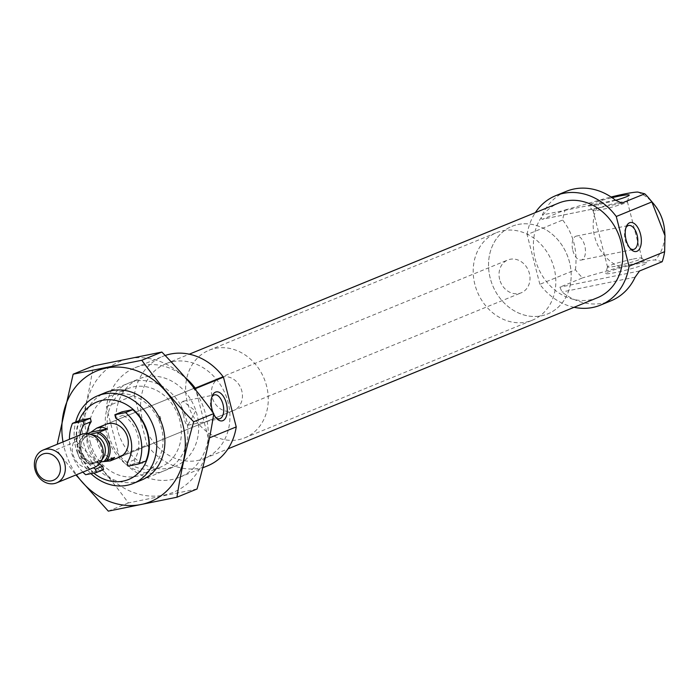 <?xml version="1.0" encoding="UTF-8"?>
<svg xmlns="http://www.w3.org/2000/svg" width="700" height="700" viewBox="0 0 700 700"><rect width="100%" height="100%" fill="white"/><g stroke="black" fill="none" stroke-linecap="round" stroke-linejoin="round"><path stroke-width="0.53" stroke-dasharray="3.5 2.62" d="M211.864 397.058A12.224 6.335 78.5 0 0 211.365 398.064A12.224 6.335 78.5 0 0 211.12 409.246A12.224 6.335 78.5 0 0 215.224 417.104A12.224 6.335 78.5 0 0 216.081 417.83M183.54 414.846C180.513 407.225 180.338 402.692 183.015 401.257L195.659 411.145L187.871 425.206C186.043 425.084 184.59 421.627 183.54 414.846M82.88 472.115A41.387 35.21 67.8 0 1 69.449 439.285M79.984 434.971A29.855 25.401 -112.2 0 0 93.406 467.81M85.636 474.722L92.829 471.782A41.387 35.21 67.8 0 1 79.642 420.429M574.061 307.3A59.124 50.304 67.8 0 1 539.866 284.322L575.461 269.762A59.124 50.304 -112.2 0 0 582.566 277.874L559.904 287.149L562.039 291.988A59.124 50.304 67.8 0 0 611.082 300.781M621.609 203.184L542.474 219.24C541.091 219.24 541.021 217.805 542.264 214.952A59.124 50.304 67.8 0 1 566.317 191.336M539.866 284.322L527.091 234.579L562.686 220.019A59.124 50.304 -112.2 0 1 565.128 209.974L542.255 219.301L621.854 203.157M527.091 234.579A59.124 50.304 67.8 0 1 535.343 212.625M575.461 269.762C577.622 250.521 573.361 233.94 562.686 220.019M565.128 209.974L602.656 199.202A31.614 2.66 -14.4 0 1 611.091 197.006M662.191 261.721L655.261 259.971A31.614 2.66 165.6 0 0 620.095 267.111L582.566 277.874M185.22 377.527A59.124 50.304 67.8 0 0 134.986 367.762A59.124 50.304 67.8 0 0 106.4 406.656L119.166 456.4A59.124 50.304 67.8 0 0 179.751 477.207A59.124 50.304 67.8 0 0 208.338 438.314L196.061 390.495M145.644 376.836A47.303 40.241 67.8 0 1 195.93 410.812A47.303 40.241 67.8 0 1 175.28 466.261A47.303 40.241 67.8 0 1 120.12 437.719A47.303 40.241 67.8 0 1 139.466 378.709A47.303 40.241 67.8 0 1 145.644 376.836M208.338 438.314L209.51 437.832M119.166 456.4L147.061 444.99A59.124 50.304 67.8 0 0 207.646 465.798M106.4 406.656L134.286 395.246A59.124 50.304 67.8 0 1 162.881 356.352A59.124 50.304 67.8 0 1 165.156 355.495M172.585 361.716A51.144 43.514 67.8 0 1 226.957 398.449A51.144 43.514 67.8 0 1 204.627 458.412A51.144 43.514 67.8 0 1 144.987 427.551A51.144 43.514 67.8 0 1 165.9 363.738A51.144 43.514 67.8 0 1 172.585 361.716M134.286 395.246L147.061 444.99M597.424 297.745A51.144 43.514 67.8 0 1 537.793 266.884A51.144 43.514 67.8 0 1 558.705 203.07M636.466 264.04A21.149 1.776 165.6 0 1 646.616 262.911A21.149 1.776 165.6 0 1 626.622 269.973A21.149 1.776 165.6 0 1 605.692 273.42A21.149 1.776 165.6 0 1 636.466 264.04M615.615 200.314A21.149 1.776 165.6 0 1 588.298 205.678A21.149 1.776 165.6 0 1 612.08 197.68M213.124 412.703A14.779 7.665 78.5 0 0 213.692 413.998M618.835 202.519A17.736 1.488 165.6 0 1 627.384 201.635A17.736 1.488 165.6 0 1 627.384 201.714A17.736 1.488 165.6 0 1 610.575 207.489A17.736 1.488 165.6 0 1 593.066 210.525A17.736 1.488 165.6 0 1 593.023 210.455A17.736 1.488 165.6 0 1 601.475 206.946A17.736 1.488 165.6 0 1 618.835 202.519M633.334 259.009A17.736 1.488 165.6 0 1 641.856 258.064A17.736 1.488 165.6 0 1 641.891 258.134A17.736 1.488 165.6 0 1 625.082 263.988A17.736 1.488 165.6 0 1 607.53 266.954A17.736 1.488 165.6 0 1 607.53 266.875A17.736 1.488 165.6 0 1 633.334 259.009M572.854 250.495A12.224 6.335 78.5 0 0 581.227 260.041A12.224 6.335 78.5 0 0 585.008 246.803A12.224 6.335 78.5 0 0 576.363 236.093A12.224 6.335 78.5 0 0 572.854 250.495M625.94 227.684A12.224 6.335 78.5 0 0 625.441 228.69A12.224 6.335 78.5 0 0 625.196 239.881A12.224 6.335 78.5 0 0 629.309 247.73A12.224 6.335 78.5 0 0 630.157 248.465M93.73 473.086A41.86 35.613 67.8 0 1 79.074 420.656M233.669 410.436L119.516 457.135A17.736 15.094 67.8 0 1 98.831 446.425A17.736 15.094 67.8 0 1 106.085 424.296L220.246 377.606A17.736 15.094 67.8 0 1 222.565 376.898A17.736 15.094 67.8 0 1 241.421 389.646A17.736 15.094 67.8 0 1 233.669 410.436A17.736 15.094 67.8 0 1 212.992 399.735A17.736 15.094 67.8 0 1 220.246 377.606M86.94 433.615A29.855 25.401 -112.2 0 0 99.33 463.907M103.539 469.613L92.829 471.782M145.95 461.002L135.24 463.181L134.374 459.795A29.855 25.401 -112.2 0 0 122.929 415.205L122.054 411.819M90.965 473.646A47.303 40.241 67.8 0 1 75.679 422.047M135.24 463.181L128.056 466.121M134.374 459.795L127.181 462.735M122.929 415.205L115.736 418.145M158.812 416.955L158.795 418.836C161.481 424.821 161.175 413.665 158.812 416.955M215.232 348.373A47.303 40.241 67.8 0 1 265.519 382.349A47.303 40.241 67.8 0 1 244.86 437.797A47.303 40.241 67.8 0 1 189.709 409.255A47.303 40.241 67.8 0 1 209.055 350.245A47.303 40.241 67.8 0 1 215.232 348.373M518.131 224.481A47.303 40.241 67.8 0 1 568.418 258.457A47.303 40.241 67.8 0 1 547.759 313.906A47.303 40.241 67.8 0 1 492.599 285.364A47.303 40.241 67.8 0 1 511.945 226.354A47.303 40.241 67.8 0 1 518.131 224.481M100.704 462.07L90.134 464.056A17.736 15.094 67.8 0 1 79.817 451.141A17.736 15.094 67.8 0 1 82.801 435.523L90.204 434.227M91.525 463.89A16.555 14.088 67.8 0 1 80.237 451.176A16.555 14.088 67.8 0 1 84.201 435.365M499.651 279.414A17.736 15.094 67.8 0 1 507.798 259.989A17.736 15.094 67.8 0 1 528.483 270.69A17.736 15.094 67.8 0 1 521.229 292.819A17.736 15.094 67.8 0 1 499.651 279.414M82.801 435.523L87.386 433.65M90.134 464.056L98.184 460.766L102.27 461.729M474.88 284.445A47.303 40.241 67.8 0 1 496.606 232.619A47.303 40.241 67.8 0 1 551.758 261.17A47.303 40.241 67.8 0 1 532.42 320.18A47.303 40.241 67.8 0 1 474.88 284.445M490.219 278.171A47.303 40.241 67.8 0 1 511.945 226.354A47.303 40.241 67.8 0 1 567.096 254.896A47.303 40.241 67.8 0 1 547.759 313.906A47.303 40.241 67.8 0 1 490.219 278.171M94.456 467.381A17.736 15.094 67.8 0 1 72.879 453.976A17.736 15.094 67.8 0 1 81.025 434.551M77.578 452.673A14.192 12.075 67.8 0 1 84.096 437.124A14.192 12.075 67.8 0 1 100.642 445.69A14.192 12.075 67.8 0 1 94.841 463.391A14.192 12.075 67.8 0 1 77.578 452.673M114.607 457.433L98.184 460.766M87.386 438.909A70.656 60.113 -112.2 0 0 191.345 479.946A70.656 60.113 -112.2 0 0 161.026 361.839A70.656 60.113 -112.2 0 0 87.386 438.909M106.951 434.936A47.303 40.241 -112.2 0 0 176.549 462.411A47.303 40.241 -112.2 0 0 156.249 383.338A47.303 40.241 -112.2 0 0 106.951 434.936M197.024 489.011L128.38 502.933C112.962 481.661 95.655 461.16 76.475 441.42C83.939 415.502 89.513 390.355 93.214 365.977M76.475 441.42L56.402 449.627L75.933 474.959M128.38 502.933L108.308 511.14M101.71 394.45A47.303 40.241 -112.2 0 0 83.947 444.342A47.303 40.241 -112.2 0 0 137.314 481.486M63.009 441.919A70.656 60.113 -112.2 0 0 64.382 448.315A70.656 60.113 -112.2 0 0 76.44 474.749M108.64 435.076A42.499 36.155 -112.2 0 0 160.344 467.189A42.499 36.155 -112.2 0 0 177.721 414.164A42.499 36.155 -112.2 0 0 128.161 388.517A42.499 36.155 -112.2 0 0 108.64 435.076M90.309 442.575A42.499 36.155 -112.2 0 0 142.004 474.688A42.499 36.155 -112.2 0 0 159.381 421.662A42.499 36.155 -112.2 0 0 109.83 396.016A42.499 36.155 -112.2 0 0 90.309 442.575M620.095 267.111A40.959 34.851 67.8 0 1 602.656 199.202M637.822 192.071A40.959 34.851 67.8 0 1 653.608 203.787M664.624 230.72A40.959 34.851 67.8 0 1 655.261 259.971M635.145 277.156L562.039 291.988M639.538 270.988L559.904 287.149M615.361 200.121L542.264 214.952M102.078 459.349A14.192 12.075 67.8 0 1 98.332 461.965A14.192 12.075 67.8 0 1 81.069 451.246A14.192 12.075 67.8 0 1 87.587 435.697A14.192 12.075 67.8 0 1 92.094 434.936M187.871 425.206L219.494 418.793M183.015 401.257L214.629 394.844M179.751 477.207L202.746 467.801M134.986 367.762L162.881 356.352M204.627 458.412L227.99 448.858M165.9 363.738L189.263 354.183M627.384 201.714L629.221 195.169M593.066 210.525L588.298 205.678M593.023 210.455L607.53 266.954M627.384 201.635L641.891 258.134M607.53 266.875L605.692 273.42M641.856 258.064L646.616 262.911M581.227 260.041L633.57 249.419M576.363 236.093L628.714 225.47M629.309 247.73L631.067 249.454M625.441 228.69L626.395 226.424M215.224 417.104L216.982 418.819M211.365 398.064L212.31 395.789M141.487 480.086L175.28 466.261M105.674 392.525L139.466 378.709M244.86 437.797L532.42 320.18M209.055 350.245L496.606 232.619M119.516 457.135L521.229 292.819M106.085 424.296L507.798 259.989M84.096 437.124L87.587 435.697C81.734 439.18 79.669 444.308 81.375 451.054C86.879 463.864 92.767 463.304 98.332 461.965L94.841 463.391M128.161 388.517L109.83 396.016M160.344 467.189L142.004 474.688"/><path stroke-width="1.05" d="M216.081 417.83A12.224 6.335 78.5 0 0 219.494 418.793A12.224 6.335 78.5 0 0 223.274 405.554A12.224 6.335 78.5 0 0 214.629 394.844A12.224 6.335 78.5 0 0 211.864 397.058M69.449 439.285A41.387 35.21 67.8 0 1 72.45 423.369L83.16 421.19L84.035 424.576A29.855 25.401 -112.2 0 0 79.984 434.971M93.406 467.81A29.855 25.401 -112.2 0 0 95.48 469.166L96.346 472.552L85.636 474.722A41.387 35.21 67.8 0 1 82.88 472.115M72.45 423.369L79.642 420.429L90.353 418.25L91.219 421.636A29.855 25.401 -112.2 0 0 86.94 433.615M535.343 212.625A59.124 50.304 67.8 0 1 555.678 195.685A59.124 50.304 67.8 0 1 616.262 216.492L629.038 266.236L664.633 251.676A59.124 50.304 -112.2 0 1 662.191 261.721L639.538 270.988L635.145 277.156A59.124 50.304 67.8 0 1 611.082 300.781L600.451 305.13A59.124 50.304 67.8 0 1 574.061 307.3M629.038 266.236A59.124 50.304 67.8 0 1 600.451 305.13M616.262 216.492L651.858 201.933A59.124 50.304 -112.2 0 0 649.233 198.607A59.124 50.304 -112.2 0 0 644.761 193.812L621.609 203.184M555.678 195.685L566.317 191.336A59.124 50.304 67.8 0 1 615.361 200.121L621.854 203.157M611.091 197.006A31.614 2.66 -14.4 0 1 637.822 192.071L644.761 193.812M651.858 201.933L664.991 235.699L664.633 251.676M196.061 390.495L195.571 388.57L223.457 377.16A59.124 50.304 67.8 0 0 165.156 355.495M185.22 377.527A59.124 50.304 67.8 0 1 195.571 388.57M209.51 437.832L236.233 426.904A59.124 50.304 67.8 0 1 207.646 465.798L202.746 467.801M236.233 426.904L223.457 377.16M189.263 354.183L558.705 203.07A51.144 43.514 67.8 0 1 565.39 201.049A51.144 43.514 67.8 0 1 619.762 237.781A51.144 43.514 67.8 0 1 597.424 297.745L227.99 448.858M612.08 197.68A21.149 1.776 165.6 0 1 619.028 196.131A21.149 1.776 165.6 0 1 629.221 195.169A21.149 1.776 165.6 0 1 615.615 200.314M626.097 239.951A14.779 7.665 78.5 0 0 631.067 249.454A14.779 7.665 78.5 0 0 640.815 245.665A14.779 7.665 78.5 0 0 636.851 226.109A14.779 7.665 78.5 0 0 626.395 226.424A14.779 7.665 78.5 0 0 626.097 239.951M213.692 413.998A14.779 7.665 78.5 0 0 216.982 418.819A14.779 7.665 78.5 0 0 226.739 415.039A14.779 7.665 78.5 0 0 222.766 395.483A14.779 7.665 78.5 0 0 212.31 395.789A14.779 7.665 78.5 0 0 212.021 409.325A14.779 7.665 78.5 0 0 213.124 412.703M630.157 248.465A12.224 6.335 78.5 0 0 633.57 249.419A12.224 6.335 78.5 0 0 637.359 236.189A12.224 6.335 78.5 0 0 628.714 225.47A12.224 6.335 78.5 0 0 625.94 227.684M115.736 418.145L114.87 414.759L125.58 412.589A41.387 35.21 67.8 0 1 138.766 463.942L128.056 466.121L127.181 462.735A29.855 25.401 -112.2 0 0 115.736 418.145M125.58 412.589L132.764 409.649A41.387 35.21 67.8 0 1 145.95 461.002L138.766 463.942M79.074 420.656A41.86 35.613 67.8 0 1 102.428 400.312A41.86 35.613 67.8 0 1 149.065 450.616A41.86 35.613 67.8 0 1 93.73 473.086M90.204 434.227L99.234 432.189L107.284 428.899L102.288 427.166L96.784 428.102L106.085 424.296A17.736 15.094 67.8 0 1 108.404 423.596A17.736 15.094 67.8 0 1 127.26 436.336A17.736 15.094 67.8 0 1 119.516 457.135L110.215 460.933L114.607 457.433L106.558 460.722L100.704 462.07M99.33 463.907A29.855 25.401 -112.2 0 0 102.672 466.226L103.539 469.613L96.346 472.552M114.87 414.759L122.054 411.819L132.764 409.649M75.679 422.047A47.303 40.241 67.8 0 1 97.536 395.859A47.303 40.241 67.8 0 1 103.723 393.977A47.303 40.241 67.8 0 1 154.009 427.954A47.303 40.241 67.8 0 1 133.35 483.411A47.303 40.241 67.8 0 1 90.965 473.646M90.353 418.25L83.16 421.19M91.219 421.636L84.035 424.576M102.672 466.226L95.48 469.166M99.234 432.189A17.736 15.094 67.8 0 1 106.558 460.722M96.688 432.828A16.555 14.088 67.8 0 1 107.975 445.55A16.555 14.088 67.8 0 1 104.02 461.361M87.386 433.65L90.851 432.233L96.784 428.102M102.27 461.729L110.215 460.933M36.278 469.577A14.114 12.005 67.8 0 1 50.977 454.186A14.114 12.005 67.8 0 1 57.041 477.776A14.114 12.005 67.8 0 1 36.278 469.577M35 469.472A17.736 15.094 67.8 0 1 43.146 450.039A17.736 15.094 67.8 0 1 63.831 460.749A17.736 15.094 67.8 0 1 56.578 482.877A17.736 15.094 67.8 0 1 35 469.472M43.146 450.039L81.025 434.551A17.736 15.094 67.8 0 1 101.71 445.252A17.736 15.094 67.8 0 1 94.456 467.381L56.578 482.877M107.284 428.899L90.851 432.233M73.15 374.194L93.214 365.977L161.857 352.056C181.037 371.787 198.345 392.297 213.763 413.569C210.061 437.946 204.487 463.094 197.024 489.011L176.951 497.219C180.653 472.841 186.226 447.694 193.69 421.776C174.51 402.045 157.211 381.535 141.794 360.264L73.15 374.194L57.409 443.354M161.857 352.056L141.794 360.264M75.933 474.959L108.308 511.14L176.951 497.219M213.763 413.569L193.69 421.776M137.314 481.486A47.303 40.241 -112.2 0 0 160.825 421.067A47.303 40.241 -112.2 0 0 101.71 394.45M76.44 474.749A70.656 60.113 -112.2 0 0 177.327 476.971A70.656 60.113 -112.2 0 0 133.42 369.635A70.656 60.113 -112.2 0 0 63.009 441.919M664.624 230.72A47.303 47.303 0 0 0 653.608 203.787A40.959 34.851 67.8 0 1 663.285 222.626A40.959 34.851 67.8 0 1 664.624 230.72L665 235.699M92.094 434.936A14.192 12.075 67.8 0 1 104.134 444.264A14.192 12.075 67.8 0 1 102.078 459.349M653.608 203.787L649.233 198.607M133.35 483.411L141.487 480.086M97.536 395.859L105.674 392.525"/></g></svg>
